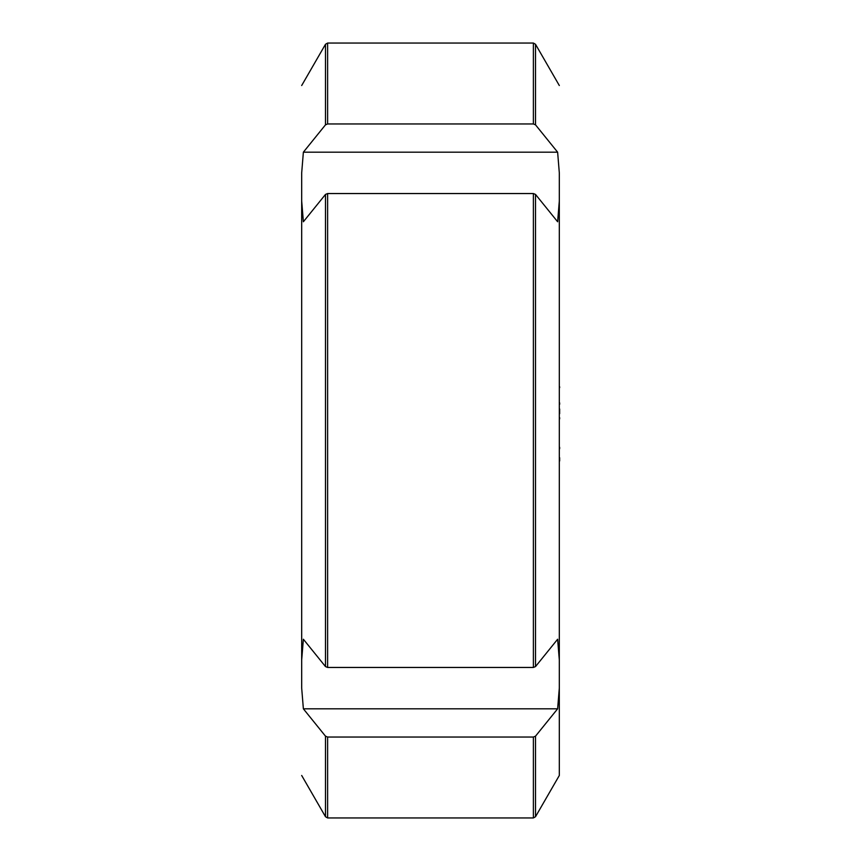 <?xml version="1.0" encoding="UTF-8"?>
<svg xmlns="http://www.w3.org/2000/svg" width="861" height="861" viewBox="0 0 861 861"><rect width="100%" height="100%" fill="white"/><g stroke="black" fill="none" stroke-linecap="round" stroke-linejoin="round"><path stroke-width="1.29" d="M559.65 386.804L559.65 387.676M559.65 417.671L559.65 418.887M559.65 447.289L559.65 448.753M559.316 172.943L559.316 775.47L559.316 688.057L557.627 708.818L559.316 688.057L559.316 201L557.627 221.761L535.51 194.414L533.379 193.542L327.621 193.542L325.49 194.414L303.373 221.761L301.684 201L301.684 172.943L303.373 152.182L325.49 124.834L327.621 123.962L533.379 123.962L535.51 124.834L557.627 152.182L559.316 172.943L559.316 201M559.65 402.862L559.65 404.315M559.65 457.729L559.65 460.958M303.373 708.818L557.627 708.818L535.51 736.166L533.379 737.038L327.621 737.038L325.49 736.166L303.373 708.818L301.684 688.057L301.684 660L303.373 639.239L325.49 666.586L327.621 667.458L533.379 667.458L535.51 666.586L557.627 639.239L559.316 660M301.684 688.057L301.684 172.943M557.627 152.182L303.373 152.182M559.65 409.018L559.65 413.71M535.51 194.414L535.51 666.586M533.379 667.458L533.379 193.542M327.621 193.542L327.621 667.458M325.49 666.586L325.49 194.414M301.684 201L301.684 660M535.51 736.166L535.51 816.723L533.379 817.95L533.379 737.038M301.684 775.47L325.49 816.723L325.49 736.166M559.316 85.53L535.51 44.277L535.51 124.834M533.379 123.962L533.379 43.05L535.51 44.277M325.49 124.834L325.49 44.277L327.621 43.05L327.621 123.962M327.621 737.038L327.621 817.95L533.379 817.95M559.316 775.47L535.51 816.723M327.621 43.05L533.379 43.05M301.684 85.53L325.49 44.277M327.621 817.95L325.49 816.723"/></g></svg>
